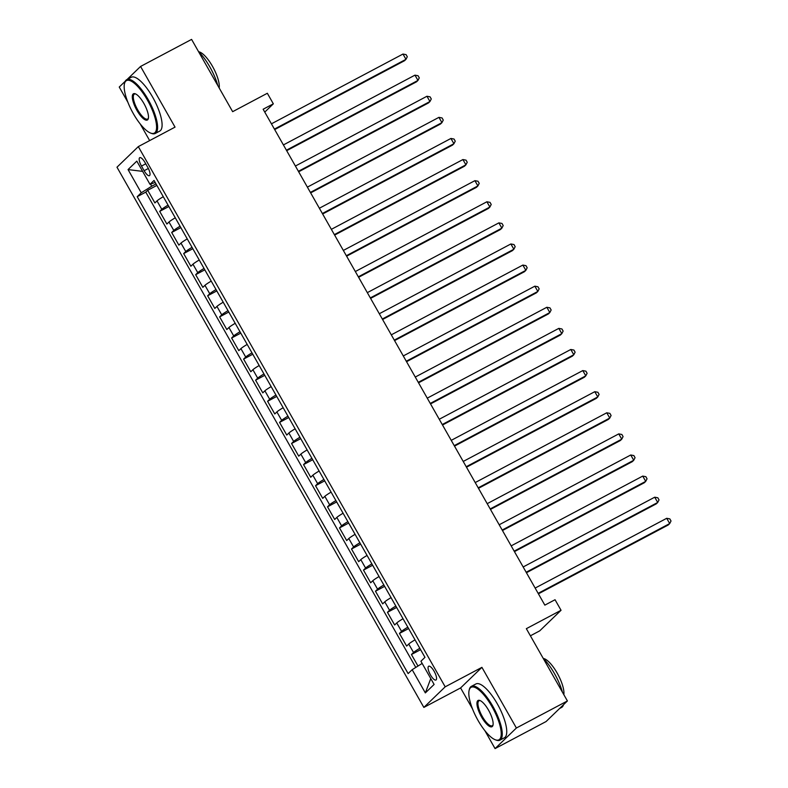 <?xml version="1.0" encoding="UTF-8"?>
<svg xmlns="http://www.w3.org/2000/svg" width="788" height="788" viewBox="0 0 788 788"><rect width="100%" height="100%" fill="white"/><g stroke="black" fill="none" stroke-linecap="round" stroke-linejoin="round"><path stroke-width="1.18" d="M434.158 671.337A7.791 2.472 -117.9 0 0 428.662 666.234A7.791 2.472 -117.9 0 0 430.465 674.902A7.791 2.472 -117.9 0 0 435.961 680.005A7.791 2.472 -117.9 0 0 434.158 671.337M530.393 635.808L539.711 630.863L561.046 610.276L555.048 599.727L544.843 605.135L263.133 109.237L273.337 103.829L267.339 93.27L232.647 111.679L191.592 39.4L140.569 66.458L127.085 79.48M484.837 730.594L495.061 748.6L546.084 721.542L567.409 700.956L516.386 728.014L481.921 667.347L445.19 686.831L423.855 707.417L460.596 687.934L472.495 708.875M445.19 686.831L138.304 146.607L116.979 167.204L423.855 707.417M125.233 81.263L119.244 87.044L127.843 102.184M140.185 123.913L149.661 140.589M495.061 748.6L516.386 728.014M163.274 196.695A9.742 0.837 150.4 0 0 156.999 200.901L154.901 202.93L147.711 190.272L156.861 185.416M168.071 205.136A9.742 0.837 150.4 0 0 161.796 209.342L159.698 211.371L168.849 206.515M159.698 211.371L166.889 224.038L168.987 222.009A9.742 0.837 150.4 0 1 175.261 217.803M187.248 238.902A9.742 0.837 150.4 0 0 180.974 243.108L178.876 245.137L171.686 232.48L180.836 227.624M199.236 260.001A9.742 0.837 150.4 0 0 192.962 264.207L190.863 266.236L183.673 253.578L192.824 248.722M211.223 281.109A9.742 0.837 150.4 0 0 204.959 285.315L202.851 287.344L195.66 274.677L204.811 269.821M223.211 302.208A9.742 0.837 150.4 0 0 216.946 306.414L214.838 308.443L207.648 295.786L216.798 290.93M235.198 323.307A9.742 0.837 150.4 0 0 228.934 327.512L226.826 329.542L219.635 316.884L228.786 312.028M247.186 344.415A9.742 0.837 150.4 0 0 240.921 348.621L238.813 350.65L231.623 337.983L240.773 333.127M259.173 365.514A9.742 0.837 150.4 0 0 252.909 369.72L250.801 371.749L243.61 359.092L252.761 354.236M271.161 386.613A9.742 0.837 150.4 0 0 264.896 390.818L262.788 392.857L255.598 380.19L264.748 375.334M283.148 407.721A9.742 0.837 150.4 0 0 276.884 411.927L274.776 413.956L267.585 401.289L276.746 396.433M295.136 428.82A9.742 0.837 150.4 0 0 288.871 433.026L286.763 435.055L279.573 422.398L288.733 417.541M307.123 449.918A9.742 0.837 150.4 0 0 300.858 454.124L298.75 456.163L291.56 443.496L300.721 438.64M319.11 471.027A9.742 0.837 150.4 0 0 312.846 475.233L310.738 477.262L303.547 464.605L312.708 459.739M331.098 492.126A9.742 0.837 150.4 0 0 324.833 496.332L322.725 498.361L315.535 485.704L324.695 480.847M343.085 513.234A9.742 0.837 150.4 0 0 336.821 517.43L334.713 519.469L327.522 506.802L336.683 501.946M355.073 534.333A9.742 0.837 150.4 0 0 348.808 538.539L346.7 540.568L339.51 527.911L348.67 523.055M367.06 555.432A9.742 0.837 150.4 0 0 360.796 559.638L358.688 561.667L351.497 549.009L360.658 544.153M379.048 576.54A9.742 0.837 150.4 0 0 372.783 580.746L370.675 582.775L363.485 570.108L372.645 565.252M391.035 597.639A9.742 0.837 150.4 0 0 384.771 601.845L382.663 603.874L375.472 591.217L384.633 586.361M403.023 618.738A9.742 0.837 150.4 0 0 396.758 622.944L394.65 624.973L387.46 612.315L396.62 607.459M415.01 639.846A9.742 0.837 150.4 0 0 408.745 644.052L406.638 646.081L399.447 633.414L408.608 628.558M141.505 166.071L144.135 170.71A7.555 2.394 -117.9 0 0 149.464 175.655A7.555 2.394 -117.9 0 0 147.711 167.263L145.071 162.623A7.555 2.394 -117.9 0 0 139.752 157.669A7.555 2.394 -117.9 0 0 141.505 166.071L145.75 163.815M150.518 184.146L151.71 186.234L141.239 192.784L137.201 196.685L408.125 673.592L412.163 669.692L425.343 692.908L434.109 684.447L420.92 661.24L424.959 657.34L154.034 180.432L149.996 184.333L155.187 182.461M141.239 192.784L128.05 169.578L136.816 161.116L149.996 184.333M147.711 190.272L145.78 192.134L415.778 667.426M419.807 648.288A9.742 0.837 -29.6 0 0 413.542 652.494L411.434 654.523L417.985 666.047M399.447 633.414L401.555 631.385A9.742 0.837 -29.6 0 1 407.82 627.179M387.46 612.315L389.567 610.286A9.742 0.837 -29.6 0 1 395.832 606.08M375.472 591.217L377.58 589.178A9.742 0.837 -29.6 0 1 383.845 584.982M363.485 570.108L365.593 568.079A9.742 0.837 -29.6 0 1 371.857 563.873M351.497 549.009L353.605 546.98A9.742 0.837 -29.6 0 1 359.87 542.774M339.51 527.911L341.618 525.872A9.742 0.837 -29.6 0 1 347.882 521.666M327.522 506.802L329.63 504.773A9.742 0.837 -29.6 0 1 335.895 500.567M315.535 485.704L317.643 483.674A9.742 0.837 -29.6 0 1 323.907 479.468M303.547 464.605L305.655 462.566A9.742 0.837 -29.6 0 1 311.92 458.36M291.56 443.496L293.658 441.467A9.742 0.837 -29.6 0 1 299.933 437.261M279.573 422.398L281.671 420.368A9.742 0.837 -29.6 0 1 287.945 416.163M267.585 401.289L269.683 399.26A9.742 0.837 -29.6 0 1 275.958 395.054M255.598 380.19L257.696 378.161A9.742 0.837 -29.6 0 1 263.97 373.955M243.61 359.092L245.708 357.062A9.742 0.837 -29.6 0 1 251.983 352.857M231.623 337.983L233.721 335.954A9.742 0.837 -29.6 0 1 239.995 331.748M219.635 316.884L221.733 314.855A9.742 0.837 -29.6 0 1 228.008 310.649M207.648 295.786L209.746 293.757A9.742 0.837 -29.6 0 1 216.02 289.551M195.66 274.677L197.758 272.648A9.742 0.837 -29.6 0 1 204.033 268.442M183.673 253.578L185.771 251.549A9.742 0.837 -29.6 0 1 192.045 247.343M171.686 232.48L173.784 230.441A9.742 0.837 -29.6 0 1 180.058 226.245M156.024 183.939L151.71 186.234M561.046 610.276L526.345 628.676L567.409 700.956M138.304 146.607L175.034 127.124L140.569 66.458M264.758 112.103L273.337 103.829M145.78 192.134L137.201 196.685M411.434 654.523L420.595 649.667M412.163 669.692L422.171 663.427M142.638 171.38L128.05 169.578M425.343 692.908L430.77 678.576M481.921 667.347L460.596 687.934M274.687 129.577L404.53 60.715L405.978 59.327L274.411 129.094M402.973 54.047L406.096 54.638L407.298 56.756L405.978 59.327L402.973 54.047L271.417 123.824M147.425 100.106A29.717 9.436 -117.9 0 0 124.474 83.627A29.717 9.436 -117.9 0 0 133.359 113.679A29.717 9.436 -117.9 0 0 150.725 133.113A29.717 9.436 -117.9 0 0 147.425 100.106M124.474 83.627L124.701 82.73A30.446 9.663 62.1 0 1 126.73 79.667A30.446 9.663 62.1 0 1 148.203 99.613A30.446 9.663 62.1 0 1 155.266 133.468A30.446 9.663 62.1 0 1 151.591 133.428L150.725 133.113M143.909 103.494A14.864 4.718 62.1 0 1 148.341 118.525A14.864 4.718 62.1 0 1 136.876 110.29A14.864 4.718 62.1 0 1 135.221 93.782A14.864 4.718 62.1 0 1 143.909 103.494M135.674 93.979A14.125 4.482 -117.9 0 0 134.384 94.087A14.125 4.482 -117.9 0 0 137.664 109.798A14.125 4.482 -117.9 0 0 147.622 119.047A14.125 4.482 -117.9 0 0 148.439 118.042M198.517 51.594A30.446 9.663 62.1 0 1 209.844 66.921A30.446 9.663 62.1 0 1 217.784 85.518M198.714 51.781A21.926 6.954 62.1 0 1 212.514 66.379A21.926 6.954 62.1 0 1 219.182 87.97M126.73 79.667L131.222 77.283A30.446 9.663 62.1 0 1 152.695 97.229A30.446 9.663 62.1 0 1 159.757 131.084L155.266 133.468M492.067 706.787A29.717 9.436 -117.9 0 0 469.126 690.318A29.717 9.436 -117.9 0 0 478.001 720.37A29.717 9.436 -117.9 0 0 495.366 739.804A29.717 9.436 -117.9 0 0 492.067 706.787M469.126 690.318L469.343 689.421A30.446 9.663 62.1 0 1 471.382 686.358A30.446 9.663 62.1 0 1 492.855 706.304A30.446 9.663 62.1 0 1 499.917 740.159A30.446 9.663 62.1 0 1 496.233 740.119L495.366 739.804M488.55 710.185A14.864 4.718 62.1 0 1 492.993 725.206A14.864 4.718 62.1 0 1 481.517 716.972A14.864 4.718 62.1 0 1 479.872 700.473A14.864 4.718 62.1 0 1 488.55 710.185M480.325 700.66A14.125 4.482 -117.9 0 0 479.025 700.768A14.125 4.482 -117.9 0 0 482.305 716.479A14.125 4.482 -117.9 0 0 492.273 725.738A14.125 4.482 -117.9 0 0 493.081 724.724M543.159 658.275A30.446 9.663 62.1 0 1 554.486 673.612A30.446 9.663 62.1 0 1 562.435 692.199M543.365 658.472A21.926 6.954 62.1 0 1 557.165 673.07A21.926 6.954 62.1 0 1 563.834 694.661M471.382 686.358L475.873 683.974A30.446 9.663 62.1 0 1 497.346 703.92A30.446 9.663 62.1 0 1 504.409 737.775L499.917 740.159M563.499 704.728A30.446 9.663 62.1 0 1 561.548 707.466L559.569 708.52M286.674 150.685L416.517 81.814L417.965 80.425L286.399 150.203M414.961 75.146L418.083 75.746L419.285 77.854L417.965 80.425L414.961 75.146L283.404 144.923M298.662 171.784L428.505 102.923L429.952 101.524L298.386 171.301M426.948 96.254L430.071 96.845L431.272 98.953L429.952 101.524L426.948 96.254L295.392 166.032M310.649 192.883L440.492 124.021L441.94 122.632L310.383 192.41M438.936 117.353L442.058 117.944L443.26 120.062L441.94 122.632L438.936 117.353L307.379 187.13M322.637 213.991L452.479 145.12L453.927 143.731L322.371 213.509M450.923 138.461L454.046 139.052L455.247 141.16L453.927 143.731L450.923 138.461L319.367 208.229M334.624 235.09L464.467 166.229L465.915 164.83L334.358 234.607M462.911 159.56L466.033 160.151L467.235 162.259L465.915 164.83L462.911 159.56L331.354 229.338M346.612 256.189L476.454 187.327L477.902 185.938L346.346 255.716M474.908 180.659L478.021 181.25L479.222 183.368L477.902 185.938L474.908 180.659L343.341 250.436M358.599 277.297L488.452 208.426L489.89 207.037L358.333 276.815M486.895 201.767L490.008 202.358L491.21 204.466L489.89 207.037L486.895 201.767L355.329 271.535M370.587 298.396L500.439 229.535L501.877 228.146L370.321 297.913M498.883 222.866L501.995 223.457L503.197 225.565L501.877 228.146L498.883 222.866L367.316 292.644M382.574 319.504L512.427 250.633L513.865 249.244L382.308 319.022M510.87 243.965L513.983 244.556L515.185 246.674L513.865 249.244L510.87 243.965L379.304 313.742M394.561 340.603L524.414 271.732L525.852 270.343L394.296 340.12M522.858 265.073L525.97 265.664L527.172 267.772L525.852 270.343L522.858 265.073L391.291 334.841M406.559 361.702L536.401 292.841L537.84 291.452L406.283 361.219M534.845 286.172L537.958 286.763L539.159 288.871L537.84 291.452L534.845 286.172L403.279 355.949M418.546 382.81L548.389 313.939L549.827 312.55L418.27 382.328M546.833 307.271L549.945 307.872L551.147 309.979L549.827 312.55L546.833 307.271L415.266 377.048M430.534 403.909L560.376 335.048L561.814 333.649L430.258 403.426M558.82 328.379L561.933 328.97L563.134 331.078L561.814 333.649L558.82 328.379L427.263 398.147M442.521 425.008L572.364 356.146L573.802 354.758L442.245 424.525M570.808 349.478L573.92 350.069L575.122 352.177L573.802 354.758L570.808 349.478L439.251 419.255M454.509 446.116L584.351 377.245L585.789 375.856L454.233 445.634M582.795 370.577L585.908 371.178L587.109 373.285L585.789 375.856L582.795 370.577L451.238 440.354M466.496 467.215L596.339 398.354L597.777 396.955L466.22 466.732M594.782 391.685L597.905 392.276L599.097 394.384L597.777 396.955L594.782 391.685L463.226 461.453M478.483 488.314L608.326 419.452L609.764 418.064L478.208 487.831M606.77 412.784L609.892 413.375L611.084 415.493L609.764 418.064L606.77 412.784L475.213 482.561M490.471 509.422L620.314 440.551L621.752 439.162L490.195 508.94M618.757 433.883L621.88 434.483L623.072 436.591L621.752 439.162L618.757 433.883L487.201 503.66M502.458 530.521L632.301 461.66L633.739 460.261L502.183 530.038M630.745 454.991L633.867 455.582L635.059 457.69L633.739 460.261L630.745 454.991L499.188 524.769M514.446 551.62L644.288 482.758L645.727 481.369L514.17 551.137M642.732 476.09L645.855 476.681L647.046 478.799L645.727 481.369L642.732 476.09L511.176 545.867M526.433 572.728L656.276 503.857L657.714 502.468L526.157 572.246M654.72 497.198L657.842 497.789L659.034 499.897L657.714 502.468L654.72 497.198L523.163 566.966M538.421 593.827L668.263 524.966L669.702 523.567L538.145 593.344M666.707 518.297L669.83 518.888L671.021 520.996L669.702 523.567L666.707 518.297L535.15 588.075M161.796 209.342L156.999 200.901M413.542 652.494L408.745 644.052M401.555 631.385L396.758 622.944M389.567 610.286L384.771 601.845M377.58 589.178L372.783 580.746M365.593 568.079L360.796 559.638M353.605 546.98L348.808 538.539M341.618 525.872L336.821 517.43M329.63 504.773L324.833 496.332M317.643 483.674L312.846 475.233M305.655 462.566L300.858 454.124M293.658 441.467L288.871 433.026M281.671 420.368L276.884 411.927M269.683 399.26L264.896 390.818M257.696 378.161L252.909 369.72M245.708 357.062L240.921 348.621M233.721 335.954L228.934 327.512M221.733 314.855L216.946 306.414M209.746 293.757L204.959 285.315M197.758 272.648L192.962 264.207M185.771 251.549L180.974 243.108M173.784 230.441L168.987 222.009M148.351 168.474L144.135 170.71"/></g></svg>
